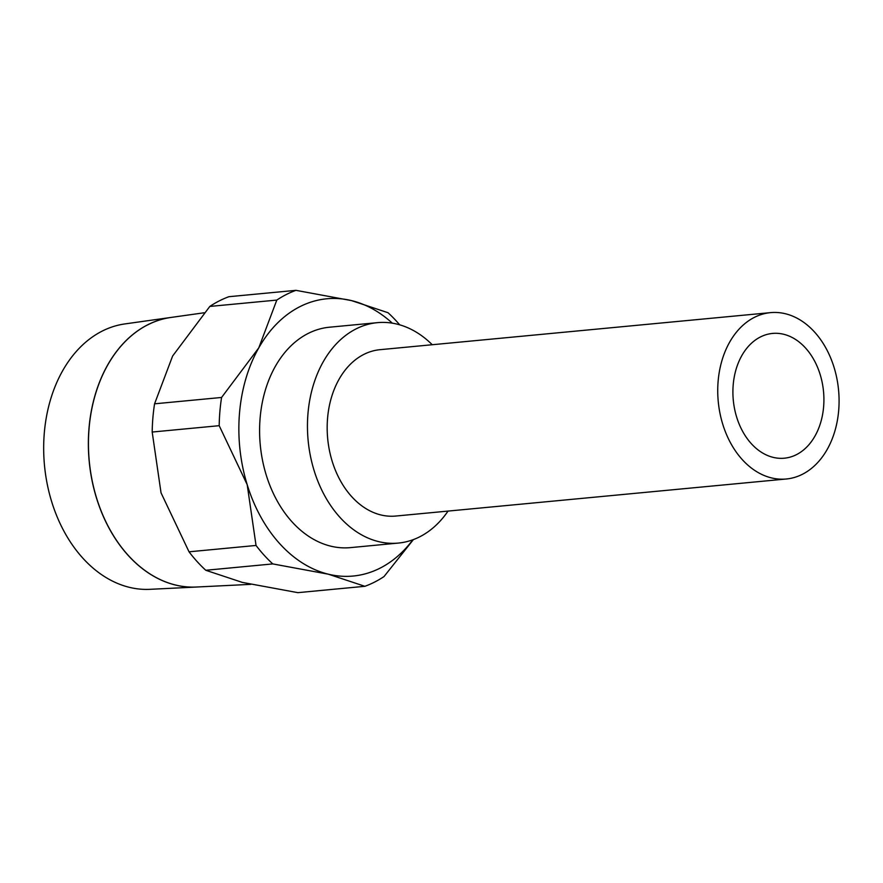 <?xml version="1.0" encoding="UTF-8"?>
<svg xmlns="http://www.w3.org/2000/svg" width="883" height="883" viewBox="0 0 883 883"><rect width="100%" height="100%" fill="white"/><g stroke="black" fill="none" stroke-linecap="round" stroke-linejoin="round"><path stroke-width="1.32" d="M147.715 324.823A135.463 97.98 84.6 0 0 91.578 477.648A135.463 97.98 84.6 0 0 196.423 587.029L250.794 584.347M102.009 331.191A133.355 96.457 84.6 0 0 46.755 481.643A133.355 96.457 84.6 0 0 149.955 589.325L196.324 587.04A135.463 97.98 -95.4 0 1 91.49 477.659A135.463 97.98 -95.4 0 1 147.627 324.834A135.463 97.98 -95.4 0 1 170.75 317.472L124.779 323.94A133.355 96.457 84.6 0 0 102.009 331.191M412.847 539.789A139.249 100.728 -95.4 0 1 380.187 568.089A139.249 100.728 -95.4 0 1 328.399 574.204L364.867 586.301L297.858 592.659L242.251 582.383L205.783 570.275A153.178 110.794 -95.4 0 1 189.028 551.809L161.037 492.835L152.185 432.041A153.178 110.794 -95.4 0 1 154.569 403.818L172.615 356.037L209.812 306.434A153.178 110.794 -95.4 0 1 219.183 300.937A153.178 110.794 -95.4 0 1 228.951 296.699L295.96 290.341A153.178 110.794 84.6 0 0 286.191 294.58A153.178 110.794 84.6 0 0 276.809 300.077L258.774 347.869A139.249 100.728 -95.4 0 1 299.779 306.732A139.249 100.728 -95.4 0 1 351.566 300.617A139.249 100.728 -95.4 0 1 392.295 323.156M209.812 306.434L276.809 300.077M364.867 586.301A153.178 110.794 84.6 0 0 374.635 582.063A153.178 110.794 84.6 0 0 384.006 576.566L413.41 539.579M398.299 543.078L350.441 547.626A110.706 80.077 -95.4 0 1 262.494 460.198A110.706 80.077 -95.4 0 1 308.024 333.52A110.706 80.077 -95.4 0 1 329.525 327.207L377.394 322.659A110.706 80.077 84.6 0 0 355.893 328.984A110.706 80.077 84.6 0 0 310.352 455.65A110.706 80.077 84.6 0 0 398.299 543.078A110.706 80.077 84.6 0 0 419.811 536.765A110.706 80.077 84.6 0 0 448.034 511.091M786.3 478.994L395.739 516.047A83.554 60.43 -95.4 0 1 329.359 450.065A83.554 60.43 -95.4 0 1 363.73 354.469A83.554 60.43 -95.4 0 1 379.955 349.69L770.517 312.637A83.554 60.43 84.6 0 0 754.281 317.416A83.554 60.43 84.6 0 0 719.921 413.012A83.554 60.43 84.6 0 0 786.3 478.994A83.554 60.43 84.6 0 0 802.526 474.226A83.554 60.43 84.6 0 0 836.896 378.63A83.554 60.43 84.6 0 0 770.517 312.637M796.499 454.624A62.66 45.331 -95.4 0 1 784.325 458.2A62.66 45.331 -95.4 0 1 734.546 408.719A62.66 45.331 -95.4 0 1 760.318 337.019A62.66 45.331 -95.4 0 1 772.493 333.432A62.66 45.331 -95.4 0 1 822.272 382.924A62.66 45.331 -95.4 0 1 796.499 454.624M432.251 344.734A110.706 80.077 84.6 0 0 377.394 322.659M399.668 324.812A153.178 110.794 84.6 0 0 388.034 312.725L351.566 300.617L295.96 290.341M258.774 347.869L221.578 397.46A153.178 110.794 84.6 0 0 219.194 425.683L247.185 484.657A139.249 100.728 -95.4 0 1 258.774 347.869M247.185 484.657L256.037 545.451A153.178 110.794 84.6 0 0 272.792 563.917L328.399 574.204A139.249 100.728 -95.4 0 1 247.185 484.657M221.578 397.46L154.569 403.818M152.185 432.041L219.194 425.683M256.037 545.451L189.028 551.809M205.783 570.275L272.792 563.917M204.161 312.77L170.938 317.45A135.463 97.98 84.6 0 0 147.814 324.812"/></g></svg>
